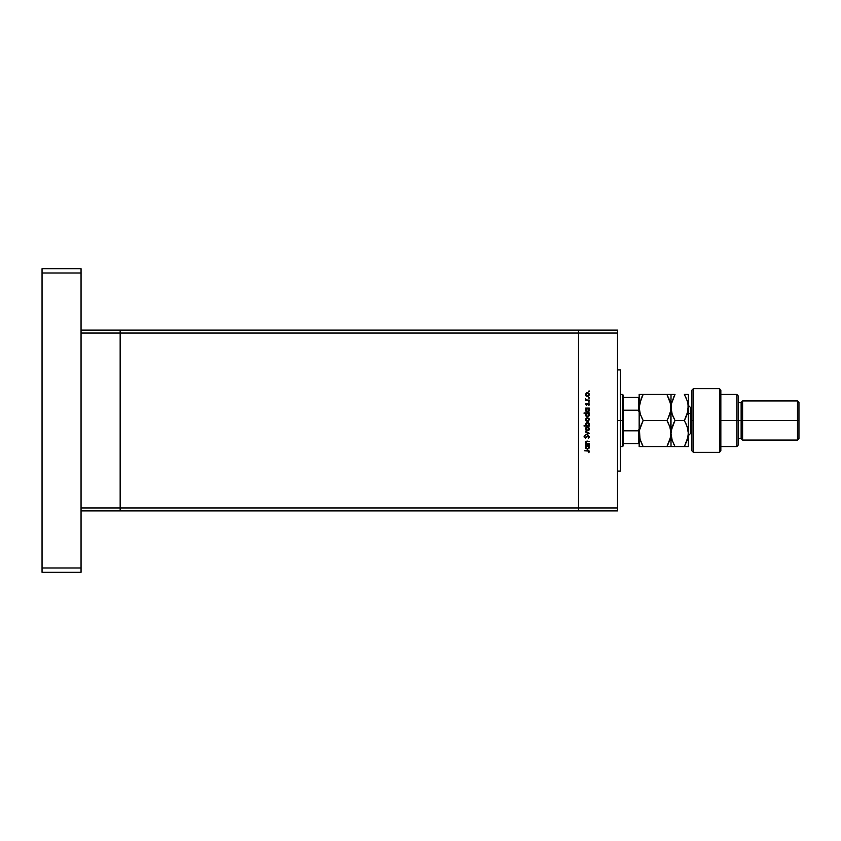 <?xml version="1.0" encoding="UTF-8"?>
<svg xmlns="http://www.w3.org/2000/svg" width="841" height="841" viewBox="0 0 841 841"><rect width="100%" height="100%" fill="white"/><g stroke="black" fill="none" stroke-linecap="round" stroke-linejoin="round"><path stroke-width="1.26" d="M120.126 510.865L120.126 330.135L81.083 330.135L120.126 330.135L120.126 333.025L120.126 330.135L120.126 333.025L81.083 333.025L578.461 333.025L578.461 507.975L617.494 507.975L617.494 333.025L578.461 333.025L578.461 510.865L617.494 510.865L578.461 510.865L578.461 333.025L617.494 333.025L617.494 510.865L617.494 507.975L578.461 507.975L578.461 330.135L617.494 330.135L617.494 333.025L617.494 330.135L578.461 330.135L578.461 333.025L578.461 330.135L578.461 333.025L120.126 333.025L120.126 507.975L120.126 333.025L120.126 507.975L81.083 507.975L81.083 333.025L81.083 507.975L578.461 507.975L120.126 507.975L120.126 510.865L120.126 507.975L120.126 510.865L81.083 510.865L578.461 510.865L120.126 510.865M620.385 370.87L620.385 471.107L620.385 420.5L617.494 420.5L620.385 420.5L620.385 370.135M589.299 443.88L585.609 444.342L586.272 443.88L585.735 441.756L587.27 441.094L589.299 441.546L586.419 441.714L586.272 443.344L589.299 443.88L586.976 443.817L585.998 442.555L586.724 441.599L589.299 441.546L587.417 441.094L585.536 442.482L586.272 443.88L585.609 444.342L589.299 444.342L585.609 443.88M588.059 435.512L589.425 436.826L588.322 438.497L588.91 436.868L588.269 435.995L585.504 438.161L584.117 437.047L584.968 435.575L584.674 437.246L585.462 437.698L588.059 435.512L585.273 437.719L584.632 436.984L584.968 435.575L584.117 436.931L585.294 438.172L588.059 435.964L588.91 436.963L588.322 438.497L589.436 436.963L588.206 435.522M585.609 432.053L589.299 433.241L585.609 434.997L588.301 433.273L585.609 431.559L589.299 433.241L585.609 431.559L588.301 433.273L585.609 434.997L589.299 433.304L585.609 434.503M586.156 430.34L587.46 430.844L585.693 429.698L586.009 427.659L587.46 427.018L588.816 427.575L589.362 428.742L588.816 430.287L587.46 430.844L589.362 428.931L587.46 427.018L586.145 427.522L585.536 428.931L586.009 430.193M587.46 421.436L586.009 420.794L585.536 419.522L586.145 418.114L587.46 417.609L589.236 418.786L588.816 420.878L587.46 421.436L589.362 419.522L587.46 417.609L586.145 418.114L585.536 419.522L586.156 420.931L587.46 421.436M585.609 408.589L589.299 408.137L588.658 408.589L589.226 410.839L587.438 412.027L585.851 411.154L585.725 409.241L586.293 408.589L585.536 410.082L587.438 412.027L589.362 410.103L588.658 408.589L589.299 408.137L585.609 408.137L589.299 408.589M589.331 391.128L588.942 391.727L588.532 391.223L589.11 390.907L588.521 391.296L589.247 391.601M586.156 396.016L587.46 396.521L585.693 395.375L586.145 393.199L587.46 392.694L588.816 393.252L589.362 394.418L588.816 395.964L587.46 396.521L589.362 394.608L587.46 392.694L586.145 393.199L585.536 394.608L586.009 395.88M589.362 397.856L588.553 397.688L589.247 398.15M589.299 400.158L585.609 400.61L585.662 398.855L586.65 400.032L589.299 400.158L586.787 400.074L585.662 398.855L585.609 400.61L589.299 400.61L585.609 400.158M589.362 401.945L588.521 401.945L589.362 402.019M586.513 405.278L585.557 404.532L586.061 403.396L586.398 404.815L587.996 403.375L589.289 404.006L588.868 405.478L588.322 403.785L586.513 405.278L588.322 403.785L588.868 405.478L589.362 404.416L588.301 403.333L586.492 404.826L586.061 403.396L585.536 404.342L586.513 405.278M584.117 413.394L589.299 412.942L588.658 413.394L589.226 415.643L587.438 416.831L585.851 415.959L585.735 414.045L586.324 413.394L585.536 414.886L587.438 416.831L589.362 414.897L588.658 413.394L589.299 412.942L584.117 412.942L589.299 413.394M588.784 425.514L589.299 426.103L584.117 426.103L586.272 425.651L585.683 423.401L587.46 422.214L589.131 423.212L588.942 425.367L589.362 424.158L587.46 422.214L585.536 424.148L586.272 425.651L584.117 426.103L589.299 426.103L584.117 425.651M585.609 445.835L589.299 445.373L588.658 445.835L589.226 448.085L587.438 449.273L585.851 448.4L585.725 446.476L586.293 445.835L585.536 447.328L587.438 449.273L589.362 447.338L588.658 445.835L589.299 445.373L585.609 445.373L589.299 445.835M588.91 451.543L588.237 450.787L584.243 450.765L588.721 450.408L589.436 451.491L588.847 452.71L589.436 451.491L587.659 450.303L584.243 450.765L588.784 451.07M585.893 395.733L585.578 394.997M586.734 392.831L587.281 392.705M588.532 393.01L589.026 393.493M588.679 393.798L587.47 393.146L588.91 394.608L587.47 396.069L585.998 394.608L586.776 393.315L586.251 395.428L588.279 395.827L588.553 393.63M586.976 393.231L586.314 393.693M588.868 398.266L588.532 397.772M585.662 398.855L586.019 399.486M588.521 401.945L588.858 401.525M586.072 404.605L586.619 404.815M588.91 404.437L588.553 403.848M589.331 410.482L589.047 411.165M585.557 409.809L585.799 409.104M588.216 411.88L588.868 411.396M588.837 410.555L587.449 411.575L585.998 410.082L587.46 408.589L588.91 410.082L588.469 408.989M586.198 410.86L588.248 411.323M586.419 409.02L586.881 408.694M588.279 408.831L586.408 409.02M589.331 415.286L589.047 415.98M585.557 414.624L585.988 413.677M588.027 413.499L586.881 413.499M588.91 414.918L588.279 413.635M586.419 413.825L585.998 414.886L587.46 413.394L588.91 414.886L587.449 416.379L588.837 415.359M588.49 415.938L588.006 416.253M586.198 415.654L587.449 416.379L586.093 415.443M586.408 413.825L586.892 413.499L586.408 413.825M586.23 414.056L586.019 414.56M588.584 415.822L588.889 414.592M588.826 420.878L588.216 421.288M587.039 418.124L586.303 418.639M588.679 418.713L587.47 418.061L588.91 419.522L587.47 420.984L585.998 419.522L587.47 418.061L585.998 419.522L586.24 420.332L588.279 420.742L588.553 418.545M589.299 425.651L588.616 425.651M588.879 424.526L587.449 425.651L585.998 424.053M586.019 423.864L587.46 422.666L586.061 423.727L586.23 424.989M586.892 425.546L588.679 424.989M587.586 422.676L588.91 424.158L587.176 422.697M586.734 427.144L587.281 427.028M589.341 429.299L589.068 429.993M588.679 428.111L587.47 427.47L588.91 428.931L587.47 430.392L585.998 428.931L587.176 427.491L585.998 428.931L586.251 429.751L588.279 430.15L588.553 427.943M586.976 427.554L586.303 428.037M588.364 438.476L588.385 437.867M588.5 437.772L588.837 437.32M584.127 436.721L584.316 436.206M584.968 435.575L585.157 436.09M584.937 436.29L584.663 437.246M585.725 443.27L585.546 442.681M585.767 441.704L586.419 441.21M587.417 441.094L589.299 441.546M587.565 441.546L586.965 441.567M586.03 442.229L586.009 442.755M587.344 443.869L587.964 443.88M585.557 447.044L585.704 446.518M587.817 445.867L586.881 445.94M586.419 446.256L585.998 447.317L587.46 445.835L588.91 447.328L588.027 445.94M588.5 446.266L588.805 446.76M587.596 448.81L588.553 448.306M588.49 448.369L588.006 448.695M588.584 448.264L588.91 447.328L587.67 448.8M586.198 448.095L587.449 448.81L586.009 447.517M586.408 446.266L586.892 445.94L586.408 446.266M586.23 446.487L586.019 447.002M584.243 450.765L587.659 450.303M588.868 452.689L588.721 452.038M588.889 394.892L588.889 394.324M588.027 393.262L587.323 393.157M586.103 394.051L586.019 394.892M586.902 395.964L587.754 396.037M588.889 410.376L588.889 409.798M586.019 414.592L586.019 415.17M586.534 416.043L587.449 416.379M588.889 419.806L588.889 419.239M588.027 418.177L587.176 418.093M586.103 418.965L586.019 419.806M586.902 420.878L587.754 420.952M586.619 425.409L587.155 425.63M588.91 424.022L588.5 423.118M586.902 422.792L586.061 423.727M588.889 429.215L588.889 428.647M586.103 428.363L586.019 429.215M586.902 430.287L587.754 430.361M588.889 447.612L588.889 447.034M586.019 447.034L586.019 447.612M586.534 448.484L587.197 448.789M578.461 330.135L120.126 330.135L578.461 330.135M81.083 268.689L81.083 572.311L42.05 572.311L42.05 567.98L42.05 572.311L81.083 572.311L81.083 567.98L42.05 567.98L42.05 273.02L42.05 567.98L81.083 567.98L81.083 273.02L42.05 273.02L42.05 268.689L42.05 273.02L81.083 273.02L81.083 268.689L42.05 268.689L81.083 268.689M638.75 443.638L638.466 430.75L639.181 428.805L638.466 430.75L638.466 443.638L623.276 443.638L623.276 420.5L622.561 420.5L622.561 446.529L622.561 420.5L620.385 420.5L622.561 420.5L622.561 394.471L623.276 445.804L623.276 443.638L639.16 443.638M638.971 397.362L638.466 410.25L623.276 410.25L623.276 420.5L623.276 395.196L623.276 410.25L638.466 410.25L639.181 412.195M638.466 430.75L623.276 430.75L638.466 430.75M638.466 397.362L623.276 397.362L638.708 397.362L638.466 410.25L639.181 412.164M693.404 420.5L693.404 388.689L693.404 452.311L693.404 420.5L691.954 420.5L693.404 420.5M691.954 390.203L691.954 450.86L693.404 452.311L719.433 452.311L720.874 450.86L720.874 390.14L719.433 388.689L719.433 452.311L719.433 388.689L693.404 388.689L691.954 390.14L691.954 450.797M720.874 390.287L720.874 420.5L738.219 420.5L738.219 395.922L738.219 420.5L741.121 420.5L741.121 438.571L741.121 420.5L742.561 420.5L742.561 400.978L742.561 420.5L797.499 420.5L797.499 440.022L797.499 420.5L798.95 420.5L798.95 402.429L798.95 438.571L798.95 420.5L742.561 420.5L742.561 440.022L742.561 420.5L738.219 420.5L738.219 445.078L738.219 420.5L736.779 420.5L736.779 446.529L736.779 420.5L720.874 420.5L720.874 450.797M736.779 420.5L736.779 394.471L736.779 420.5M741.121 420.5L741.121 402.429L741.121 420.5M797.499 420.5L797.499 400.978L797.499 420.5M688.348 435.68L690.514 433.514L690.514 413.993L691.954 413.993L690.514 413.993L690.514 407.486L690.514 413.993L688.348 412.91L690.514 413.993L690.514 433.514L691.954 433.514M640.022 439.275L639.475 430.15L643.207 420.5L666.966 420.5L669.857 426.786L670.992 433.514L669.878 440.19L666.966 446.529L643.207 446.529L640.316 440.232L639.181 433.514L639.181 446.529L670.992 446.529L670.918 431.801L670.151 427.754M639.906 446.529L643.207 446.529L639.822 438.55M639.181 433.756L639.475 436.921M668.774 446.529L666.966 446.529L670.697 436.889L667.901 444.826M668.648 423.738L667.523 421.488M668.795 416.936L666.966 420.5L668.584 417.399L666.966 420.5L643.207 420.5L639.843 428.416M639.181 407.675L639.475 410.871L639.475 404.09L643.207 394.471L641.588 397.572L643.207 394.471L639.181 394.471L639.181 407.486L641.378 398.035M642.272 422.214L643.207 420.5L640.306 414.171L639.181 407.486L639.181 433.493M670.708 436.847L670.992 394.471L666.966 394.471L669.878 400.81L670.992 407.486L670.697 404.101L670.697 410.902L667.996 418.608M639.486 404.069L639.801 402.545M670.277 394.471L643.207 394.471L666.966 394.471L670.708 404.153M669.857 394.471L668.774 394.471M667.659 394.471L668.584 394.471M668.595 397.583L668.931 398.34M667.47 395.375L666.966 394.471M670.897 409.462L670.992 407.507M670.393 412.363L668.742 417.062M668.648 423.727L670.351 428.49M670.992 433.493L670.288 438.781M668.584 446.529L669.857 446.529M671.707 394.471L670.992 394.471L670.992 433.514L672.117 426.829L675.018 420.5L672.117 414.182L670.992 407.486L670.697 410.892M666.966 420.5L668.584 423.601M641.893 396.931L643.207 394.471L639.486 394.471M640.18 413.772L639.475 410.85M640.81 415.591L640.306 414.182M639.475 430.15L641.588 423.601M641.399 446.529L640.316 446.529M642.524 446.529L641.588 446.529M641.599 443.449L643.207 446.529M643.207 420.5L641.588 417.399M639.181 394.471L639.181 446.529M674.324 446.529L673.399 446.529L675.018 446.529L672.127 440.232L670.992 433.514L670.992 446.529L688.348 446.529L688.348 433.514L688.348 446.529M673.41 443.449L675.018 446.529L672.127 440.232L670.992 433.514L671.644 438.582M674.503 421.425L673.399 423.601L675.018 420.5L672.8 416.022M671.591 402.629L671.286 410.86L671.286 404.09L674.051 396.237M671.906 413.509L671.286 410.85M671.065 431.811L670.992 433.514L671.065 431.811M672.337 426.177L671.728 428.132M673.21 394.471L671.286 394.471M671.286 404.069L675.018 394.471L672.127 394.471M687.623 394.471L688.348 394.471L688.348 433.514L688.348 394.471L684.322 394.471L687.223 400.8L688.264 405.783L687.213 414.192L684.322 420.5L687.213 426.786L688.348 433.514L687.223 440.19L684.322 446.529L688.054 436.889L686.981 440.884M688.064 436.847L688.264 431.801L687.213 426.808L688.348 433.514L688.043 430.108M687.518 439.244L688.348 433.514M686.13 446.529L687.213 446.529M688.243 409.483L688.054 404.111L688.043 410.902L684.322 420.5L685.846 417.599M687.738 412.374L688.043 410.902M685.941 423.601L687.696 428.458M684.574 394.923L686.55 398.981M687.37 401.252L688.064 404.153M686.13 394.471L684.322 394.471M685.005 394.471L685.941 394.471M675.018 420.5L684.322 420.5L675.018 420.5L671.286 430.15M675.018 446.529L685.941 446.529M688.348 394.471L687.223 394.471M675.018 394.471L673.399 394.471M617.494 471.107L620.385 471.107M617.494 369.893L620.385 369.893M623.276 445.804L622.561 446.529L620.385 446.529M620.385 394.471L622.561 394.471L623.276 395.196M720.874 446.529L736.779 446.529L738.219 445.078M798.95 438.571L797.499 440.022L742.561 440.022L741.121 438.571L738.219 438.571M720.874 394.471L736.779 394.471L738.219 395.922M738.219 402.429L741.121 402.429L742.561 400.978L797.499 400.978L798.95 402.429M691.954 407.486L690.514 407.486L688.348 405.32"/></g></svg>
